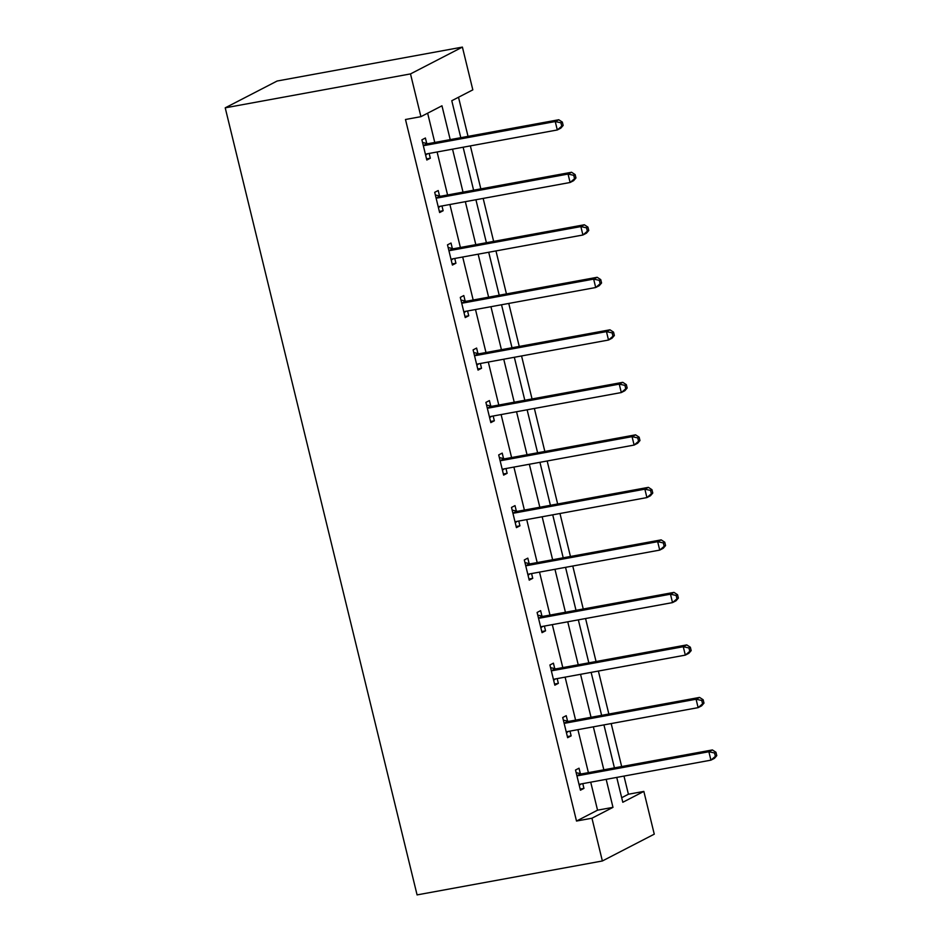 <?xml version="1.0" encoding="UTF-8"?>
<svg xmlns="http://www.w3.org/2000/svg" width="942" height="942" viewBox="0 0 942 942"><rect width="100%" height="100%" fill="white"/><g stroke="black" fill="none" stroke-linecap="round" stroke-linejoin="round"><path stroke-width="1.41" d="M621.696 797.709L628.408 794.236L643.845 791.41L654.266 834.165L602.374 860.976L417.082 894.9L225.22 107.835L277.125 81.024L462.404 47.1L472.825 89.855L451.783 100.723L460.791 137.685M628.408 794.236L623.981 776.078M621.661 766.553L611.181 723.562M608.85 714.036L598.382 671.045M596.05 661.519L585.571 618.541M583.251 609.003L572.771 566.024M570.452 556.486L559.972 513.508M557.652 503.97L547.172 460.991M544.841 451.453L534.373 408.475M532.042 398.937L521.562 355.958M519.242 346.421L508.762 303.442M506.443 293.904L495.963 250.925M493.643 241.387L483.164 198.409M480.832 188.871L470.364 145.892M468.033 136.355L458.507 97.25M450.217 139.616L441.963 105.798L420.921 116.667L405.484 119.493L576.504 821.047L597.546 810.179L590.716 782.178M588.397 772.64L577.917 729.661M575.597 720.124L565.118 677.145M562.798 667.607L552.318 624.628M549.987 615.091L539.519 572.112M537.187 562.574L526.708 519.595M524.388 510.058L513.908 467.079M511.588 457.541L501.109 414.562M498.777 405.025L488.309 362.046M485.978 352.508L475.498 309.529M473.178 299.992L462.699 257.013M460.379 247.475L449.899 204.496M447.58 194.959L437.1 151.98M434.768 142.454L427.644 113.193M426.726 143.455L425.395 138.015L421.898 139.828L426.82 160.022L430.329 158.209L429.163 153.44M439.525 195.971L438.207 190.531L434.698 192.333L439.62 212.539L443.129 210.725L441.963 205.957M452.337 248.488L451.006 243.048L447.497 244.849L452.419 265.055L455.928 263.242L454.762 258.473M465.136 301.004L463.805 295.553L460.297 297.366L465.218 317.572L468.727 315.758L467.562 310.99M477.935 353.521L476.605 348.069L473.096 349.882L478.03 370.088L481.527 368.275L480.373 363.506M490.735 406.037L489.404 400.585L485.907 402.399L490.829 422.605L494.338 420.791L493.172 416.011M503.534 458.554L502.216 453.102L498.707 454.915L503.629 475.109L507.137 473.308L505.972 468.527M516.346 511.07L515.015 505.618L511.506 507.432L516.428 527.626L519.937 525.824L518.771 521.044M529.145 563.587L527.814 558.135L524.305 559.948L529.227 580.142L532.736 578.329L531.571 573.56M541.944 616.103L540.614 610.652L537.105 612.465L542.039 632.659L545.536 630.846L544.382 626.077M554.744 668.62L553.413 663.168L549.916 664.981L554.838 685.175L558.347 683.362L557.181 678.593M567.555 721.136L566.224 715.684L562.715 717.498L567.637 737.692L571.146 735.879L569.981 731.11M580.354 773.653L579.024 768.201L575.515 770.014L580.437 790.208L583.946 788.395L582.78 783.626M602.374 860.976L591.953 818.221L612.983 807.353L606.165 779.34M576.504 821.047L591.953 818.221M420.921 116.667L410.5 73.912L225.22 107.835M616.739 777.409L622.803 802.278L643.845 791.41M463.123 147.223L473.602 190.202M475.922 199.739L486.402 242.718M488.721 252.256L499.201 295.235M501.533 304.761L512.001 347.751M514.332 357.277L524.812 400.268M527.131 409.794L537.611 452.772M539.931 462.31L550.411 505.289M552.73 514.827L563.21 557.805M565.541 567.343L576.009 610.322M578.341 619.86L588.821 662.838M591.14 672.376L601.62 715.355M603.94 724.893L614.419 767.871M462.404 47.1L410.5 73.912M603.834 769.814L593.354 726.835M591.034 717.298L580.555 674.319M578.235 664.781L567.755 621.802M565.435 612.265L554.956 569.286M552.624 559.748L542.156 516.769M539.825 507.232L529.345 464.253M527.025 454.715L516.546 411.736M514.226 402.199L503.746 359.22M501.427 349.682L490.947 306.703M488.615 297.166L478.147 254.187M475.816 244.649L465.336 201.67M463.017 192.133L452.537 149.154M597.546 810.179L612.983 807.353M426.549 158.904L430.329 158.209M439.349 211.42L443.129 210.725M452.148 263.937L455.928 263.242M464.948 316.453L468.727 315.758M477.747 368.97L481.527 368.275M490.558 421.474L494.338 420.791M503.358 473.991L507.137 473.308M516.157 526.507L519.937 525.824M528.957 579.024L532.736 578.329M541.756 631.54L545.536 630.846M554.567 684.057L558.347 683.362M567.367 736.573L571.146 735.879M580.166 789.09L583.946 788.395M563.163 125.451L562.339 122.083L560.937 122.801L561.75 126.169L563.163 125.451L560.808 128.159L557.299 129.972L426.985 153.84A3.485 3.109 -117.3 0 0 425.89 154.288L425.49 154.57M561.75 126.169L557.299 129.972L555.25 121.553L558.759 119.752L428.445 143.608A3.485 3.109 -117.3 0 1 427.232 143.573L422.546 142.489M423.217 145.268L423.723 145.386A3.485 3.109 -117.3 0 0 424.936 145.421L555.25 121.553L560.937 122.801M427.621 153.723L425.619 155.112M562.339 122.083L558.759 119.752M575.962 177.956L575.138 174.6L573.737 175.318L574.561 178.686L575.962 177.956L573.607 180.676L570.11 182.489L439.784 206.357A3.485 3.109 -117.3 0 0 438.689 206.804L438.289 207.087M574.561 178.686L570.11 182.489L568.05 174.07L571.558 172.256L441.245 196.124A3.485 3.109 -117.3 0 1 440.032 196.089L435.345 195.006M436.028 197.785L436.523 197.902A3.485 3.109 -117.3 0 0 437.736 197.938L568.05 174.07L573.737 175.318M440.42 206.239L438.419 207.629M575.138 174.6L571.558 172.256M588.762 230.472L587.938 227.116L586.536 227.834L587.361 231.202L588.762 230.472L586.419 233.192L582.91 235.005L452.596 258.862A3.485 3.109 -117.3 0 0 451.501 259.321L451.088 259.603M587.361 231.202L582.91 235.005L580.861 226.586L584.358 224.773L454.044 248.641A3.485 3.109 -117.3 0 1 452.831 248.606L448.145 247.522M448.828 250.301L449.322 250.419A3.485 3.109 -117.3 0 0 450.535 250.454L580.861 226.586L586.536 227.834M453.22 258.756L451.218 260.145M587.938 227.116L584.358 224.773M601.561 282.989L600.749 279.621L599.336 280.351L600.16 283.719L601.561 282.989L599.218 285.709L595.709 287.522L465.395 311.378A3.485 3.109 -117.3 0 0 464.3 311.837L463.9 312.12M600.16 283.719L595.709 287.522L593.66 279.103L597.169 277.289L466.843 301.157A3.485 3.109 -117.3 0 1 465.631 301.122L460.944 300.039M461.627 302.818L462.133 302.935A3.485 3.109 -117.3 0 0 463.346 302.971L593.66 279.103L599.336 280.351M466.019 311.272L464.029 312.662M600.749 279.621L597.169 277.289M614.361 335.505L613.548 332.137L612.147 332.867L612.959 336.235L614.361 335.505L612.017 338.225L608.508 340.038L478.195 363.895A3.485 3.109 -117.3 0 0 477.099 364.354L476.699 364.636M612.959 336.235L608.508 340.038L606.46 331.619L609.969 329.806L479.655 353.674A3.485 3.109 -117.3 0 1 478.442 353.639L473.755 352.555M474.427 355.334L474.933 355.452A3.485 3.109 -117.3 0 0 476.146 355.487L606.46 331.619L612.147 332.867M478.819 363.789L476.829 365.178M613.548 332.137L609.969 329.806M627.172 388.022L626.348 384.654L624.946 385.384L625.771 388.752L627.172 388.022L624.817 390.742L621.308 392.555L490.994 416.411A3.485 3.109 -117.3 0 0 489.899 416.87L489.499 417.153M625.771 388.752L621.308 392.555L619.259 384.136L622.768 382.322L492.454 406.19A3.485 3.109 -117.3 0 1 491.241 406.155L486.555 405.072M487.226 407.851L487.732 407.968A3.485 3.109 -117.3 0 0 488.945 408.004L619.259 384.136L624.946 385.384M491.63 416.293L489.628 417.683M626.348 384.654L622.768 382.322M639.971 440.538L639.147 437.17L637.746 437.9L638.57 441.268L639.971 440.538L637.628 443.258L634.119 445.071L503.793 468.928A3.485 3.109 -117.3 0 0 502.71 469.387L502.298 469.669M638.57 441.268L634.119 445.071L632.058 436.652L635.567 434.839L505.253 458.707A3.485 3.109 -117.3 0 1 504.041 458.672L499.354 457.588M500.037 460.367L500.532 460.485A3.485 3.109 -117.3 0 0 501.745 460.508L632.058 436.652L637.746 437.9M504.429 468.81L502.427 470.199M639.147 437.17L635.567 434.839M652.771 493.055L651.946 489.687L650.545 490.417L651.369 493.785L652.771 493.055L650.427 495.775L646.918 497.588L516.605 521.444A3.485 3.109 -117.3 0 0 515.51 521.903L515.097 522.186M651.369 493.785L646.918 497.588L644.87 489.169L648.379 487.355L518.053 511.223A3.485 3.109 -117.3 0 1 516.84 511.188L512.154 510.105M512.837 512.884L513.331 513.001A3.485 3.109 -117.3 0 0 514.544 513.025L644.87 489.169L650.545 490.417M517.229 521.326L515.239 522.716M651.946 489.687L648.379 487.355M665.57 545.571L664.758 542.203L663.345 542.933L664.169 546.301L665.57 545.571L663.227 548.291L659.718 550.104L529.404 573.961A3.485 3.109 -117.3 0 0 528.309 574.42L527.909 574.702M664.169 546.301L659.718 550.104L657.669 541.685L661.178 539.872L530.852 563.728A3.485 3.109 -117.3 0 1 529.639 563.705L524.965 562.621M525.636 565.4L526.142 565.518A3.485 3.109 -117.3 0 0 527.355 565.541L657.669 541.685L663.345 542.933M530.028 573.843L528.038 575.232M664.758 542.203L661.178 539.872M678.37 598.088L677.557 594.72L676.156 595.45L676.968 598.806L678.37 598.088L676.026 600.808L672.517 602.609L542.203 626.477A3.485 3.109 -117.3 0 0 541.108 626.936L540.708 627.207M676.968 598.806L672.517 602.609L670.468 594.202L673.977 592.388L543.664 616.245A3.485 3.109 -117.3 0 1 542.451 616.221L537.764 615.138M538.435 617.917L538.942 618.034A3.485 3.109 -117.3 0 0 540.155 618.058L670.468 594.202L676.156 595.45M542.839 626.359L540.838 627.749M677.557 594.72L673.977 592.388M691.181 650.604L690.356 647.236L688.955 647.966L689.779 651.322L691.181 650.604L688.826 653.324L685.329 655.126L555.003 678.994A3.485 3.109 -117.3 0 0 553.908 679.453L553.507 679.724M689.779 651.322L685.329 655.126L683.268 646.718L686.777 644.905L556.463 668.761A3.485 3.109 -117.3 0 1 555.25 668.738L550.564 667.654M551.235 670.433L551.741 670.539A3.485 3.109 -117.3 0 0 552.954 670.574L683.268 646.718L688.955 647.966M555.639 678.876L553.637 680.265M690.356 647.236L686.777 644.905M703.98 703.121L703.156 699.753L701.755 700.471L702.579 703.839L703.98 703.121L701.637 705.841L698.128 707.642L567.802 731.51A3.485 3.109 -117.3 0 0 566.719 731.958L566.307 732.24M702.579 703.839L698.128 707.642L696.079 699.235L699.576 697.421L569.262 721.278A3.485 3.109 -117.3 0 1 568.05 721.254L563.363 720.171M564.046 722.95L564.541 723.056A3.485 3.109 -117.3 0 0 565.753 723.091L696.079 699.235L701.755 700.471M568.438 731.392L566.436 732.782M703.156 699.753L699.576 697.421M716.78 755.637L715.955 752.269L714.554 752.988L715.378 756.355L716.78 755.637L714.436 758.345L710.927 760.159L580.613 784.027A3.485 3.109 -117.3 0 0 579.518 784.474L579.106 784.757M715.378 756.355L710.927 760.159L708.879 751.751L712.388 749.938L582.062 773.794A3.485 3.109 -117.3 0 1 580.849 773.759L576.163 772.687M576.845 775.454L577.352 775.572A3.485 3.109 -117.3 0 0 578.553 775.607L708.879 751.751L714.554 752.988M581.238 783.909L579.248 785.298M715.955 752.269L712.388 749.938M423.723 145.386L427.232 143.573M424.936 145.421L428.445 143.608M425.89 154.288L426.538 153.958M436.523 197.902L440.032 196.089M437.736 197.938L441.245 196.124M438.689 206.804L439.337 206.475M449.322 250.419L452.831 248.606M450.535 250.454L454.044 248.641M451.501 259.321L452.148 258.991M462.133 302.935L465.631 301.122M463.346 302.971L466.843 301.157M464.3 311.837L464.948 311.508M474.933 355.452L478.442 353.639M476.146 355.487L479.655 353.674M477.099 364.354L477.747 364.024M487.732 407.968L491.241 406.155M488.945 408.004L492.454 406.19M489.899 416.87L490.547 416.529M500.532 460.485L504.041 458.672M501.745 460.508L505.253 458.707M502.71 469.387L503.346 469.045M513.331 513.001L516.84 511.188M514.544 513.025L518.053 511.223M515.51 521.903L516.157 521.562M526.142 565.518L529.639 563.705M527.355 565.541L530.852 563.728M528.309 574.42L528.957 574.078M538.942 618.034L542.451 616.221M540.155 618.058L543.664 616.245M541.108 626.936L541.756 626.595M551.741 670.539L555.25 668.738M552.954 670.574L556.463 668.761M553.908 679.453L554.555 679.111M564.541 723.056L568.05 721.254M565.753 723.091L569.262 721.278M566.719 731.958L567.367 731.628M577.352 775.572L580.849 773.759M578.553 775.607L582.062 773.794M579.518 784.474L580.166 784.144"/></g></svg>
